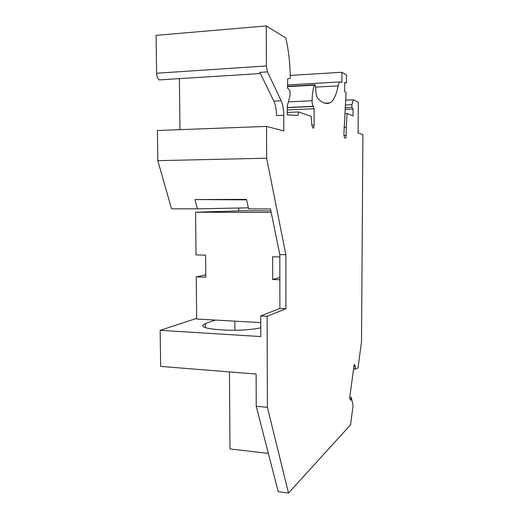 <?xml version="1.0" encoding="UTF-8"?>
<svg xmlns="http://www.w3.org/2000/svg" width="519" height="519" viewBox="0 0 519 519"><rect width="100%" height="100%" fill="white"/><g stroke="black" fill="none" stroke-linecap="round" stroke-linejoin="round"><path stroke-width="0.78" d="M196.656 318.387L160.157 330.318L160.656 366.408L256.107 374.05L256.237 406.254L278.197 491.662L288.512 493.05L350.565 424.808L353.082 405.644L351.266 397.359L349.774 397.23M160.832 79.796L159.177 79.9C157.646 78.758 156.79 76.533 156.615 73.231L156.096 35.344L266.266 25.95L285.742 37.874C288.622 50.265 290.127 63.26 290.251 76.857L290.257 78.395L287.721 78.758L287.474 87.945L290.017 90.566L290.017 95.931L287.305 105.72L287.312 114.9L297.887 115.413L298.555 111.942L311.186 116.392L311.848 125.228L313.067 128.193C313.677 128.174 314.021 127.123 314.086 125.04L314.112 108.737L313.333 106.304C312.535 105.402 312.12 103.541 312.088 100.725C312.217 94.121 313.002 88.931 314.43 85.161L315.046 84.779L315.76 88.224C315.708 93.018 316.343 96.359 317.654 98.234L319.964 100.465C323.376 103.249 326.633 104.072 329.727 102.931L324.9 103.164M343.941 127.415L346.205 127.337L346.167 135.323C346.115 137.12 345.855 138.041 345.394 138.086L344.525 137.795L343.87 134.583L345.946 95.405L345.965 92.382L344.661 91.694L344.707 82.547L346.471 82.793L344.7 82.891M344.811 113.538L347.075 113.44L353.024 115.99L353.063 108.99L345.077 109.347M268.368 453.431L229.982 448.935L229.463 371.915M260.772 327.69C253.713 329.734 236.872 330.798 223.767 329.967L219.939 329.74C208.476 328.923 202.676 327.508 202.546 325.504L205.355 323.597L215.424 320.074M260.752 322.584L196.662 319.029L196.24 276.861L205.784 274.849M266.558 126.402L266.649 158.204L157.821 160.669L157.406 130.509L266.558 126.402L283.789 130.924L283.77 115.27C283.705 109.366 282.836 104.533 281.168 100.757L267.486 71.888L266.383 65.952L266.266 25.95M351.266 397.359L350.883 400.233L349.598 398.547L354.159 364.474L355.392 366.356L353.919 366.252M329.727 102.931C333.334 101.361 336.143 95.678 338.154 85.882C338.842 82.716 339.744 81.392 340.86 81.905L341.878 82.482L341.924 72.264L346.51 75.073L346.471 82.793M266.649 158.204L285.872 254.719L285.924 308.734L267.11 316.259L267.376 407.311L288.512 493.05M355.392 366.356L355.022 369.139L358.045 367.926L361.516 341.476L362.904 134.609L358.116 132.922L358.305 102.308L353.335 99.778L351.947 104.663L345.349 104.968M353.063 108.99L351.934 107.303L351.947 104.663M346.205 127.337L347.075 113.44M290.238 75.424L341.924 72.264M355.022 369.139L353.549 369.028M160.157 330.318L260.804 336.565L260.726 315.928L279.903 308.448L279.819 254.582L270.496 208.943L248.607 208.91L246.486 199.374L194.969 199.536L197.421 208.839L171.523 208.8L157.821 160.669M267.486 71.888L259.824 72.375L273.837 101.121C275.55 104.877 276.439 109.697 276.517 115.575L283.77 115.27M256.237 406.254L267.376 407.311M260.726 315.928L267.11 316.259M345.654 100.148L353.335 99.778M179.392 78.629L179.976 129.659M238.753 208.015L238.766 210.941M270.886 210.837L244.455 210.772L195.585 212.206L271.21 212.433M285.872 254.719L279.819 254.582M196.24 276.861L205.809 277.191L205.608 255.16L196.02 254.926L195.585 212.206M279.825 256.944L272.611 256.769L272.663 279.514L279.858 279.767M351.934 107.303L345.187 107.602M285.924 308.734L279.903 308.448M298.555 111.942L287.312 112.435M272.663 279.514L279.858 277.522M248.361 207.821L197.421 208.839M194.969 199.536L246.596 199.854M312.088 100.725L288.369 101.886M313.508 106.414L287.305 107.621M346.167 135.323L343.896 135.394M266.383 65.952L156.615 73.231M339.848 81.963L287.558 84.928M338.154 85.882L315.734 87.114M314.086 125.04L311.841 125.124M205.394 327.632L205.355 323.597M314.43 85.161L287.513 86.667M281.168 100.757L273.837 101.121M314.112 108.737L287.305 109.944M313.333 106.304L287.305 107.504M314.644 84.805L287.52 86.323M313.586 106.46L287.305 107.667M260.389 73.536L159.177 79.9M234.906 330.246L234.854 321.151"/></g></svg>

